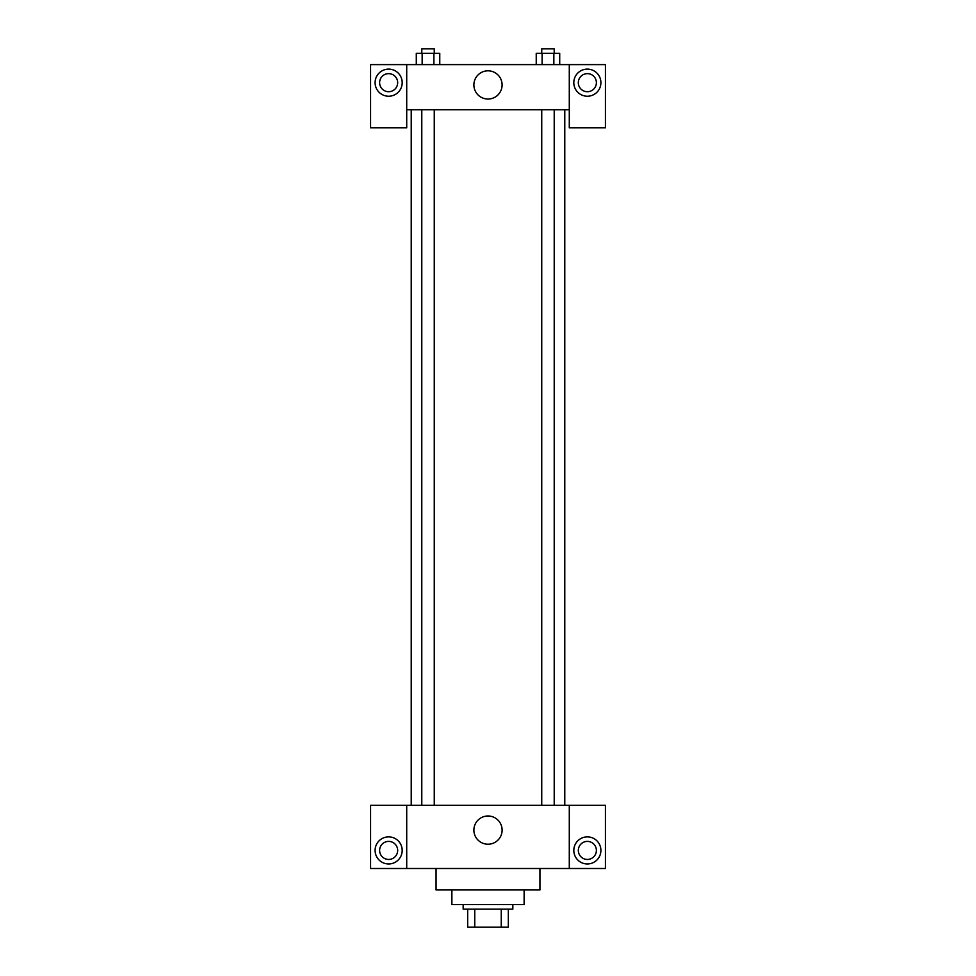 <?xml version="1.0" encoding="UTF-8"?>
<svg xmlns="http://www.w3.org/2000/svg" width="976" height="976" viewBox="0 0 976 976"><rect width="100%" height="100%" fill="white"/><g stroke="black" fill="none" stroke-linecap="round" stroke-linejoin="round"><path stroke-width="1.46" d="M501.249 909.132L501.249 927.2L467.675 927.2L467.675 909.132M501.249 927.2L508.325 927.2L508.325 909.132L508.325 927.2M512.839 904.618L512.839 909.132L463.161 909.132L463.161 904.618M474.751 909.132L474.751 927.2M524.124 889.941L524.124 904.618L451.876 904.618L451.876 889.941M539.935 868.494L539.935 889.941L436.065 889.941L436.065 868.494M569.289 805.261L569.289 868.494L605.425 868.494L605.425 805.261L406.711 805.261L406.711 868.494L370.575 868.494L370.575 805.261L406.711 805.261M569.289 868.494L406.711 868.494M473.885 830.1A14.115 14.115 0 0 1 495.052 817.876A14.115 14.115 0 0 1 495.052 842.325A14.115 14.115 0 0 1 473.885 830.1M587.357 863.967A13.554 13.554 0 0 1 575.62 843.654A13.554 13.554 0 0 1 599.093 843.654A13.554 13.554 0 0 1 587.357 863.967M388.643 863.967A13.554 13.554 0 0 1 376.907 843.654A13.554 13.554 0 0 1 400.38 843.654A13.554 13.554 0 0 1 388.643 863.967M578.329 850.425A9.028 9.028 0 0 1 587.357 841.397A9.028 9.028 0 0 1 596.385 850.425A9.028 9.028 0 0 1 587.357 859.453A9.028 9.028 0 0 1 578.329 850.425M379.615 850.425A9.028 9.028 0 0 1 388.643 841.397A9.028 9.028 0 0 1 397.671 850.425A9.028 9.028 0 0 1 388.643 859.453A9.028 9.028 0 0 1 379.615 850.425M564.775 109.763L564.775 805.261M541.741 805.261L541.741 109.763M434.259 109.763L434.259 805.261M569.289 109.763L569.289 127.832L605.425 127.832L605.425 64.611L569.289 64.611L569.289 109.763L406.711 109.763L406.711 127.832L370.575 127.832L370.575 64.611L406.711 64.611L406.711 109.763M397.671 82.667A9.028 9.028 0 0 1 388.643 91.707A9.028 9.028 0 0 1 379.615 82.667A9.028 9.028 0 0 1 388.643 73.639A9.028 9.028 0 0 1 397.671 82.667M388.643 96.221A13.554 13.554 0 0 1 376.907 75.896A13.554 13.554 0 0 1 400.38 75.896A13.554 13.554 0 0 1 388.643 96.221M596.385 82.667A9.028 9.028 0 0 1 582.843 90.5A9.028 9.028 0 0 1 582.843 74.847A9.028 9.028 0 0 1 596.385 82.667M587.357 96.221A13.554 13.554 0 0 1 575.62 75.896A13.554 13.554 0 0 1 599.093 75.896A13.554 13.554 0 0 1 587.357 96.221M569.289 64.611L406.711 64.611M473.885 84.924A14.115 14.115 0 0 1 495.052 72.712A14.115 14.115 0 0 1 495.052 97.149A14.115 14.115 0 0 1 473.885 84.924M559.712 64.611L559.712 53.314L536.239 53.314L536.239 64.611M553.843 53.314L553.843 64.611M542.107 53.314L542.107 64.611M541.741 53.314L541.741 48.8L554.209 48.8L554.209 53.314M439.761 64.611L439.761 53.314L416.288 53.314L416.288 64.611M433.893 53.314L433.893 64.611M422.157 53.314L422.157 64.611M421.791 53.314L421.791 48.8L434.259 48.8L434.259 53.314M411.225 109.763L411.225 805.261M554.209 805.261L554.209 109.763M421.791 109.763L421.791 805.261"/></g></svg>
